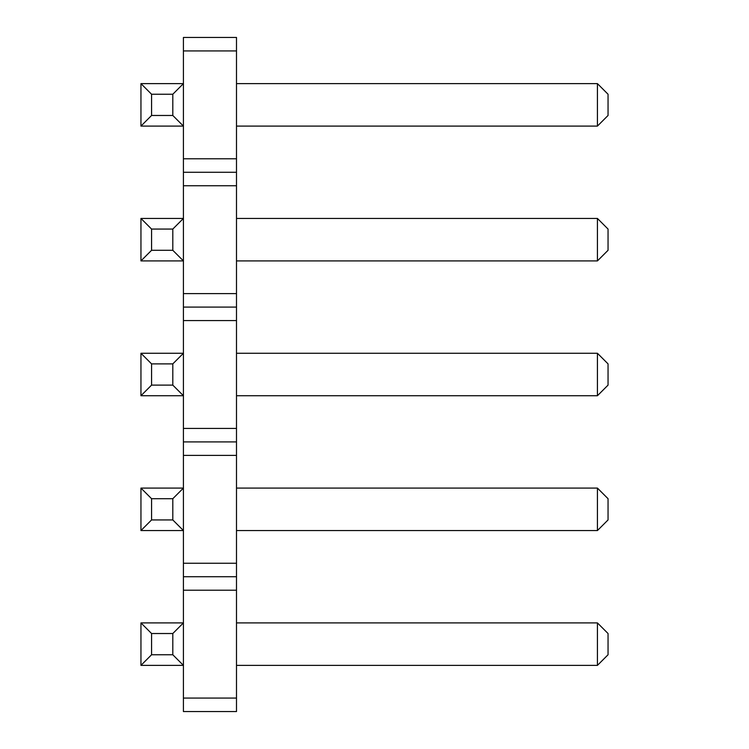 <?xml version="1.0" encoding="UTF-8"?>
<svg xmlns="http://www.w3.org/2000/svg" width="749" height="749" viewBox="0 0 749 749"><rect width="100%" height="100%" fill="white"/><g stroke="black" fill="none" stroke-linecap="round" stroke-linejoin="round"><path stroke-width="1.12" d="M140.952 126.094L183.421 126.094L183.421 260.914L172.804 250.297L151.57 250.297L140.952 260.914L183.421 260.914L183.421 395.734L172.804 385.117L151.57 385.117L140.952 395.734L183.421 395.734L183.421 530.554L172.804 519.937L151.57 519.937L140.952 530.554L183.421 530.554L183.421 665.374L172.804 654.757L151.57 654.757L140.952 665.374L183.421 665.374L183.421 711.55L236.497 711.55L236.497 37.45L183.421 37.45L183.421 83.626L140.952 83.626L140.952 126.094L151.57 115.477L151.57 94.243L140.952 83.626M183.421 698.068L236.497 698.068M183.421 590.212L236.497 590.212M172.804 654.757L172.804 633.523L183.421 622.906L140.952 622.906L140.952 665.374M183.421 576.73L236.497 576.73M183.421 563.248L236.497 563.248M183.421 455.392L236.497 455.392M172.804 519.937L172.804 498.703L183.421 488.086L140.952 488.086L140.952 530.554M183.421 441.91L236.497 441.91M183.421 428.428L236.497 428.428M183.421 320.572L236.497 320.572M172.804 385.117L172.804 363.883L183.421 353.266L140.952 353.266L140.952 395.734M183.421 307.09L236.497 307.09M183.421 293.608L236.497 293.608M183.421 185.752L236.497 185.752M172.804 250.297L172.804 229.063L183.421 218.446L140.952 218.446L140.952 260.914M183.421 172.27L236.497 172.27M183.421 158.788L236.497 158.788M183.421 50.932L236.497 50.932M236.497 218.446L597.43 218.446L597.43 260.914L236.497 260.914M236.497 126.094L597.43 126.094L597.43 83.626L236.497 83.626M236.497 530.554L597.43 530.554L597.43 488.086L236.497 488.086M236.497 353.266L597.43 353.266L597.43 395.734L236.497 395.734M236.497 665.374L597.43 665.374L597.43 622.906L236.497 622.906M172.804 633.523L151.57 633.523L140.952 622.906M172.804 498.703L151.57 498.703L140.952 488.086M172.804 363.883L151.57 363.883L140.952 353.266M172.804 229.063L151.57 229.063L140.952 218.446M151.57 115.477L172.804 115.477L183.421 126.094L183.421 83.626L172.804 94.243L151.57 94.243M597.43 260.914L608.048 250.297L608.048 229.063L597.43 218.446M597.43 83.626L608.048 94.243L608.048 115.477L597.43 126.094M597.43 488.086L608.048 498.703L608.048 519.937L597.43 530.554M597.43 395.734L608.048 385.117L608.048 363.883L597.43 353.266M597.43 622.906L608.048 633.523L608.048 654.757L597.43 665.374M151.57 654.757L151.57 633.523M151.57 519.937L151.57 498.703M151.57 385.117L151.57 363.883M151.57 250.297L151.57 229.063M172.804 115.477L172.804 94.243"/></g></svg>

